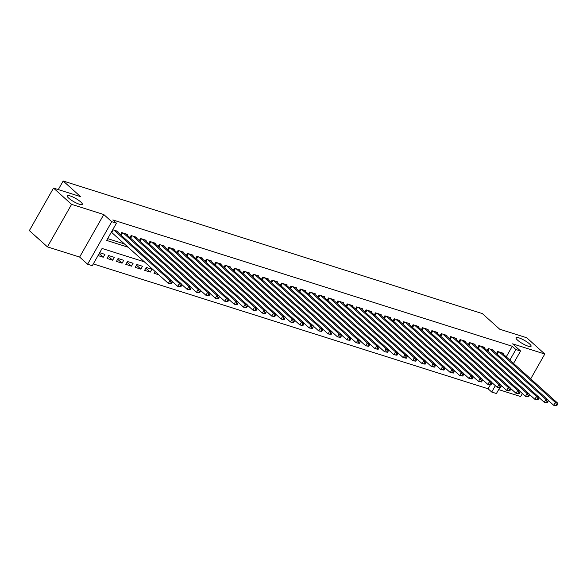 <?xml version="1.0" encoding="UTF-8"?>
<svg xmlns="http://www.w3.org/2000/svg" width="587" height="587" viewBox="0 0 587 587"><rect width="100%" height="100%" fill="white"/><g stroke="black" fill="none" stroke-linecap="round" stroke-linejoin="round"><path stroke-width="0.88" d="M80.786 201.987A8.666 1.878 -150.4 0 1 82.305 204.364A8.666 1.878 -150.4 0 1 76.772 203.212A8.666 1.878 -150.4 0 1 68.752 198.179A8.666 1.878 -150.4 0 1 67.234 195.801A8.666 1.878 -150.4 0 1 72.766 196.946A8.666 1.878 -150.4 0 1 80.786 201.987M529.555 343.923A8.666 1.878 -150.4 0 1 531.074 346.301A8.666 1.878 -150.4 0 1 525.541 345.156A8.666 1.878 -150.4 0 1 517.529 340.122A8.666 1.878 -150.4 0 1 516.01 337.745A8.666 1.878 -150.4 0 1 521.542 338.89A8.666 1.878 -150.4 0 1 529.555 343.923M144.417 261.861L102.079 248.47L92.284 265.706L87.588 264.223L111.743 221.695L116.446 223.185L106.651 240.421L128.149 247.222M79.627 257.062L103.782 214.534L71.592 204.357L53.505 188.082L29.35 230.603L47.437 246.878L79.627 257.062L87.588 264.223M498.649 389.592L520.647 396.548L522.357 393.532M499.493 388.117L496.419 393.532L491.715 392.043L495.34 385.674M93.304 263.915L488.098 388.785L491.715 392.043M71.592 204.357L47.437 246.878M530.692 378.872L544.802 354.027L512.612 343.843L520.574 351.004L513.522 363.419M53.505 188.082L80.529 196.623L63.161 181.001L482.331 313.583L499.698 329.204L526.715 337.752L544.802 354.027M117.598 232.019L117.958 231.381L112.726 229.722M126.997 234.991L127.357 234.352L121.722 232.569L120.533 234.653M136.397 237.962L136.756 237.324L131.121 235.541L129.932 237.632M145.796 240.934L146.156 240.296L140.513 238.513L139.332 240.604M155.195 243.906L155.555 243.275L149.912 241.484L148.731 243.576M164.595 246.878L164.954 246.247L159.312 244.463L158.13 246.547M173.987 249.849L174.354 249.218L168.711 247.435L167.522 249.519M183.386 252.821L183.746 252.19L178.11 250.407L176.922 252.491M192.785 255.8L193.145 255.162L187.51 253.379L186.321 255.462M202.185 258.772L202.544 258.133L196.909 256.35L195.72 258.434M211.584 261.743L211.944 261.105L206.308 259.322L205.12 261.413M220.983 264.715L221.343 264.077L215.7 262.294L214.519 264.385M230.383 267.687L230.742 267.056L225.1 265.273L223.918 267.356M239.775 270.658L240.142 270.027L234.499 268.244L233.318 270.328M249.174 273.63L249.541 272.999L243.898 271.216L242.71 273.3M258.573 276.609L258.933 275.971L253.298 274.188L252.109 276.272M267.973 279.581L268.332 278.942L262.697 277.159L261.508 279.243M277.372 282.552L277.732 281.914L272.097 280.131L270.908 282.222M286.772 285.524L287.131 284.886L281.489 283.103L280.307 285.194M296.171 288.496L296.53 287.857L290.888 286.074L289.707 288.166M305.57 291.468L305.93 290.836L300.287 289.053L299.106 291.137M314.962 294.439L315.329 293.808L309.687 292.025L308.505 294.109M324.362 297.411L324.721 296.78L319.086 294.997L317.897 297.081M333.761 300.39L334.12 299.752L328.485 297.969L327.297 300.052M343.16 303.362L343.52 302.723L337.885 300.94L336.696 303.024M352.56 306.333L352.919 305.695L347.284 303.912L346.095 306.003M361.959 309.305L362.318 308.667L356.676 306.884L355.495 308.975M371.358 312.277L371.718 311.638L366.075 309.855L364.894 311.946M380.758 315.248L381.117 314.617L375.475 312.834L374.293 314.918M390.15 318.22L390.516 317.589L384.874 315.806L383.693 317.89M399.549 321.192L399.908 320.561L394.273 318.778L393.085 320.862M408.948 324.171L409.308 323.532L403.673 321.749L402.484 323.833M418.348 327.142L418.707 326.504L413.072 324.721L411.883 326.805M427.747 330.114L428.106 329.476L422.471 327.693L421.283 329.784M437.146 333.086L437.506 332.447L431.863 330.664L430.682 332.756M446.546 336.058L446.905 335.426L441.263 333.636L440.081 335.727M455.945 339.029L456.304 338.398L450.662 336.615L449.481 338.699M465.337 342.001L465.704 341.37L460.061 339.587L458.873 341.671M474.736 344.973L475.096 344.342L469.461 342.559L468.272 344.642M484.136 347.952L484.495 347.313L478.86 345.53L477.671 347.614M493.535 350.923L493.894 350.285L488.259 348.502L487.071 350.586M155.071 271.443L154.021 273.293L158.806 274.804M145.862 268.142L150.265 272.104L144.622 270.321L146.258 267.445L151.894 269.228L150.265 272.104M136.463 265.17L140.865 269.132L135.223 267.349L136.859 264.473L142.494 266.256L140.865 269.132M127.063 262.198L131.466 266.16L125.823 264.377L127.46 261.501L133.095 263.284L131.466 266.16M117.664 259.227L122.067 263.189L116.424 261.406L118.06 258.529L123.696 260.312L122.067 263.189M108.265 256.255L112.667 260.21L107.032 258.427L108.661 255.558L114.304 257.341L112.667 260.21M488.098 388.785L490.16 385.167M98.036 255.587L103.268 257.238L104.904 254.369L99.665 252.711M506.236 356.867L512.26 346.264L112.829 219.927L116.446 223.185M107.663 238.63L124.532 243.965M502.934 353.895L503.294 353.257L497.659 351.474L496.47 353.565M111.09 232.599L112.33 232.988M63.161 181.001L58.282 189.594M103.782 214.534L111.743 221.695M512.26 346.264L515.878 349.522L520.574 351.004M509.854 360.117L515.878 349.522M99.181 253.562L103.268 257.238M556.74 405.756L557.393 404.612L556.454 404.311L555.801 405.463L556.74 405.756L553.666 405.257L555.302 402.381L499.302 351.995M556.454 404.311L555.302 402.381L557.65 403.122L501.65 352.736M555.801 405.463L553.666 405.257L548.214 400.349M557.393 404.612L557.65 403.122M547.348 402.785L548.001 401.64L547.055 401.339L546.402 402.491L547.348 402.785L544.266 402.286L545.903 399.409L489.903 349.023M547.055 401.339L545.903 399.409L548.251 400.151L492.251 349.764M546.402 402.491L544.266 402.286L538.822 397.377M548.001 401.64L548.251 400.151M537.949 399.813L538.602 398.668L537.663 398.368L537.01 399.52L537.949 399.813L534.874 399.307L536.503 396.438L480.504 346.051M537.663 398.368L536.503 396.438L538.851 397.179L482.852 346.792M537.01 399.52L534.874 399.307L529.423 394.405M538.602 398.668L538.851 397.179M528.549 396.841L529.203 395.689L528.263 395.396L527.61 396.548L528.549 396.841L525.475 396.335L527.104 393.466L471.104 343.079M528.263 395.396L527.104 393.466L529.452 394.207L473.452 343.821M527.61 396.548L525.475 396.335L520.023 391.434M529.203 395.689L529.452 394.207M519.15 393.87L519.803 392.718L518.864 392.424L518.211 393.569L519.15 393.87L516.076 393.363L517.705 390.494L461.705 340.108M518.864 392.424L517.705 390.494L520.06 391.236L464.053 340.849M518.211 393.569L516.076 393.363L510.624 388.462M519.803 392.718L520.06 391.236M509.751 390.898L510.404 389.746L509.465 389.452L508.812 390.597L509.751 390.898L506.676 390.392L508.305 387.515L452.306 337.129M509.465 389.452L508.305 387.515L510.661 388.264L454.661 337.877M508.812 390.597L506.676 390.392L501.225 385.49M510.404 389.746L510.661 388.264M500.351 387.926L501.004 386.774L500.065 386.473L499.412 387.625L500.351 387.926L497.277 387.42L498.913 384.544L442.906 334.157M500.065 386.473L498.913 384.544L501.261 385.292L445.262 334.906M499.412 387.625L497.277 387.42L491.825 382.519M501.004 386.774L501.261 385.292M490.952 384.955L491.605 383.803L490.666 383.502L490.013 384.654L490.952 384.955L487.878 384.448L489.514 381.572L433.514 331.185M490.666 383.502L489.514 381.572L491.862 382.313L435.862 331.926M490.013 384.654L487.878 384.448L482.426 379.54M491.605 383.803L491.862 382.313M481.553 381.976L482.206 380.831L481.267 380.53L480.614 381.682L481.553 381.976L478.478 381.477L480.115 378.6L424.115 328.214M481.267 380.53L480.115 378.6L482.463 379.341L426.463 328.955M480.614 381.682L478.478 381.477L473.034 376.568M482.206 380.831L482.463 379.341M472.161 379.004L472.814 377.859L471.867 377.558L471.214 378.71L472.161 379.004L469.079 378.505L470.715 375.629L414.716 325.242M471.867 377.558L470.715 375.629L473.063 376.37L417.063 325.983M471.214 378.71L469.079 378.505L463.635 373.596M472.814 377.859L473.063 376.37M462.761 376.032L463.414 374.888L462.475 374.587L461.822 375.739L462.761 376.032L459.687 375.526L461.316 372.657L405.316 322.27M462.475 374.587L461.316 372.657L463.664 373.398L407.664 323.011M461.822 375.739L459.687 375.526L454.235 370.624M463.414 374.888L463.664 373.398M453.362 373.061L454.015 371.909L453.076 371.615L452.423 372.76L453.362 373.061L450.288 372.554L451.917 369.685L395.917 319.299M453.076 371.615L451.917 369.685L454.265 370.426L398.265 320.04M452.423 372.76L450.288 372.554L444.836 367.653M454.015 371.909L454.265 370.426M443.963 370.089L444.616 368.937L443.677 368.643L443.024 369.788L443.963 370.089L440.888 369.583L442.517 366.714L386.517 316.327M443.677 368.643L442.517 366.714L444.873 367.455L388.865 317.068M443.024 369.788L440.888 369.583L435.437 364.681M444.616 368.937L444.873 367.455M434.563 367.117L435.216 365.965L434.277 365.672L433.624 366.816L434.563 367.117L431.489 366.611L433.118 363.735L377.118 313.348M434.277 365.672L433.118 363.735L435.473 364.483L379.473 314.096M433.624 366.816L431.489 366.611L426.037 361.709M435.216 365.965L435.473 364.483M425.164 364.145L425.817 362.993L424.878 362.693L424.225 363.845L425.164 364.145L422.09 363.639L423.726 360.763L367.719 310.376M424.878 362.693L423.726 360.763L426.074 361.511L370.074 311.125M424.225 363.845L422.09 363.639L416.638 358.738M425.817 362.993L426.074 361.511M415.765 361.174L416.418 360.022L415.479 359.721L414.826 360.873L415.765 361.174L412.69 360.667L414.327 357.791L358.327 307.405M415.479 359.721L414.327 357.791L416.675 358.532L360.675 308.146M414.826 360.873L412.69 360.667L407.239 355.759M416.418 360.022L416.675 358.532M406.365 358.195L407.018 357.05L406.079 356.749L405.426 357.901L406.365 358.195L403.291 357.696L404.927 354.819L348.927 304.433M406.079 356.749L404.927 354.819L407.275 355.561L351.275 305.174M405.426 357.901L403.291 357.696L397.847 352.787M407.018 357.05L407.275 355.561M396.973 355.223L397.626 354.078L396.68 353.778L396.034 354.93L396.973 355.223L393.899 354.717L395.528 351.848L339.528 301.461M396.68 353.778L395.528 351.848L397.876 352.589L341.876 302.202M396.034 354.93L393.899 354.717L388.447 349.815M397.626 354.078L397.876 352.589M387.574 352.251L388.227 351.099L387.288 350.806L386.635 351.958L387.574 352.251L384.5 351.745L386.129 348.876L330.129 298.49M387.288 350.806L386.129 348.876L388.477 349.617L332.477 299.231M386.635 351.958L384.5 351.745L379.048 346.844M388.227 351.099L388.477 349.617M378.175 349.28L378.828 348.128L377.889 347.834L377.236 348.979L378.175 349.28L375.1 348.773L376.729 345.904L320.729 295.518M377.889 347.834L376.729 345.904L379.077 346.646L323.077 296.259M377.236 348.979L375.1 348.773L369.649 343.872M378.828 348.128L379.077 346.646M368.775 346.308L369.428 345.156L368.489 344.863L367.836 346.007L368.775 346.308L365.701 345.802L367.33 342.933L311.33 292.546M368.489 344.863L367.33 342.933L369.685 343.674L313.678 293.287M367.836 346.007L365.701 345.802L360.249 340.9M369.428 345.156L369.685 343.674M359.376 343.336L360.029 342.184L359.09 341.891L358.437 343.035L359.376 343.336L356.302 342.83L357.931 339.954L301.931 289.567M359.09 341.891L357.931 339.954L360.286 340.702L304.286 290.316M358.437 343.035L356.302 342.83L350.85 337.929M360.029 342.184L360.286 340.702M349.977 340.365L350.63 339.213L349.691 338.912L349.038 340.064L349.977 340.365L346.902 339.858L348.539 336.982L292.531 286.595M349.691 338.912L348.539 336.982L350.887 337.73L294.887 287.344M349.038 340.064L346.902 339.858L341.451 334.95M350.63 339.213L350.887 337.73M340.577 337.386L341.23 336.241L340.291 335.94L339.638 337.092L340.577 337.386L337.503 336.887L339.139 334.01L283.139 283.624M340.291 335.94L339.139 334.01L341.487 334.751L285.487 284.365M339.638 337.092L337.503 336.887L332.051 331.978M341.23 336.241L341.487 334.751M331.178 334.414L331.831 333.269L330.892 332.968L330.239 334.12L331.178 334.414L328.104 333.915L329.74 331.039L273.74 280.652M330.892 332.968L329.74 331.039L332.088 331.78L276.088 281.393M330.239 334.12L328.104 333.915L322.659 329.006M331.831 333.269L332.088 331.78M321.786 331.442L322.439 330.298L321.5 329.997L320.847 331.149L321.786 331.442L318.712 330.936L320.341 328.067L264.341 277.68M321.5 329.997L320.341 328.067L322.689 328.808L266.689 278.421M320.847 331.149L318.712 330.936L313.26 326.034M322.439 330.298L322.689 328.808M312.387 328.471L313.04 327.319L312.101 327.025L311.448 328.177L312.387 328.471L309.312 327.964L310.941 325.095L254.941 274.709M312.101 327.025L310.941 325.095L313.289 325.836L257.289 275.45M311.448 328.177L309.312 327.964L303.861 323.063M313.04 327.319L313.289 325.836M302.987 325.499L303.64 324.347L302.701 324.053L302.048 325.198L302.987 325.499L299.913 324.993L301.542 322.124L245.542 271.737M302.701 324.053L301.542 322.124L303.89 322.865L247.89 272.478M302.048 325.198L299.913 324.993L294.461 320.091M303.64 324.347L303.89 322.865M293.588 322.527L294.241 321.375L293.302 321.082L292.649 322.226L293.588 322.527L290.514 322.021L292.143 319.152L236.143 268.765M293.302 321.082L292.143 319.152L294.498 319.893L238.491 269.506M292.649 322.226L290.514 322.021L285.062 317.119M294.241 321.375L294.498 319.893M284.189 319.555L284.842 318.403L283.903 318.11L283.25 319.255L284.189 319.555L281.114 319.049L282.751 316.173L226.743 265.786M283.903 318.11L282.751 316.173L285.099 316.921L229.099 266.535M283.25 319.255L281.114 319.049L275.663 314.148M284.842 318.403L285.099 316.921M274.789 316.584L275.442 315.432L274.503 315.131L273.85 316.283L274.789 316.584L271.715 316.077L273.351 313.201L217.351 262.815M274.503 315.131L273.351 313.201L275.699 313.95L219.699 263.563M273.85 316.283L271.715 316.077L266.263 311.169M275.442 315.432L275.699 313.95M265.39 313.605L266.043 312.46L265.104 312.159L264.451 313.311L265.39 313.605L262.316 313.106L263.952 310.23L207.952 259.843M265.104 312.159L263.952 310.23L266.3 310.971L210.3 260.584M264.451 313.311L262.316 313.106L256.864 308.197M266.043 312.46L266.3 310.971M255.998 310.633L256.651 309.488L255.705 309.188L255.052 310.34L255.998 310.633L252.916 310.134L254.553 307.258L198.553 256.871M255.705 309.188L254.553 307.258L256.901 307.999L200.901 257.612M255.052 310.34L252.916 310.134L247.472 305.225M256.651 309.488L256.901 307.999M246.599 307.661L247.252 306.517L246.313 306.216L245.66 307.368L246.599 307.661L243.524 307.155L245.153 304.286L189.153 253.9M246.313 306.216L245.153 304.286L247.501 305.027L191.501 254.641M245.66 307.368L243.524 307.155L238.073 302.254M247.252 306.517L247.501 305.027M237.199 304.69L237.852 303.538L236.913 303.244L236.26 304.396L237.199 304.69L234.125 304.183L235.754 301.314L179.754 250.928M236.913 303.244L235.754 301.314L238.102 302.056L182.102 251.669M236.26 304.396L234.125 304.183L228.673 299.282M237.852 303.538L238.102 302.056M227.8 301.718L228.453 300.566L227.514 300.273L226.861 301.417L227.8 301.718L224.726 301.212L226.355 298.343L170.355 247.956M227.514 300.273L226.355 298.343L228.71 299.084L172.703 248.697M226.861 301.417L224.726 301.212L219.274 296.31M228.453 300.566L228.71 299.084M218.401 298.746L219.054 297.594L218.115 297.301L217.461 298.445L218.401 298.746L215.326 298.24L216.955 295.364L160.955 244.984M218.115 297.301L216.955 295.364L219.311 296.112L163.311 245.726M217.461 298.445L215.326 298.24L209.875 293.339M219.054 297.594L219.311 296.112M209.001 295.775L209.654 294.623L208.715 294.329L208.062 295.474L209.001 295.775L205.927 295.268L207.563 292.392L151.556 242.005M208.715 294.329L207.563 292.392L209.911 293.14L153.911 242.754M208.062 295.474L205.927 295.268L200.475 290.367M209.654 294.623L209.911 293.14M199.602 292.803L200.255 291.651L199.316 291.35L198.663 292.502L199.602 292.803L196.528 292.297L198.164 289.42L142.164 239.034M199.316 291.35L198.164 289.42L200.512 290.169L144.512 239.782M198.663 292.502L196.528 292.297L191.076 287.388M200.255 291.651L200.512 290.169M190.203 289.824L190.856 288.679L189.917 288.378L189.263 289.53L190.203 289.824L187.128 289.325L188.765 286.449L132.765 236.062M189.917 288.378L188.765 286.449L191.113 287.19L135.113 236.803M189.263 289.53L187.128 289.325L181.684 284.416M190.856 288.679L191.113 287.19M180.811 286.852L181.464 285.708L180.517 285.407L179.864 286.559L180.811 286.852L177.729 286.353L179.365 283.477L123.365 233.09M180.517 285.407L179.365 283.477L181.713 284.218L125.713 233.831M179.864 286.559L177.729 286.353L172.285 281.444M181.464 285.708L181.713 284.218M171.411 283.881L172.064 282.736L171.125 282.435L170.472 283.587L171.411 283.881L168.337 283.374L169.966 280.505L113.966 230.119M171.125 282.435L169.966 280.505L172.314 281.246L116.314 230.86M170.472 283.587L168.337 283.374L111.347 232.158M172.064 282.736L172.314 281.246M498.561 351.76L497.174 354.196M498.143 351.628L496.851 353.902M489.162 348.788L487.775 351.224M488.744 348.656L487.452 350.931M479.762 345.816L478.376 348.252M479.344 345.684L478.053 347.959M470.363 342.845L468.976 345.281M469.952 342.713L468.653 344.987M460.964 339.873L459.584 342.309M460.553 339.741L459.261 342.016M451.564 336.901L450.185 339.33M451.154 336.769L449.862 339.044M442.165 333.922L440.786 336.358M441.754 333.798L440.463 336.072M432.773 330.951L431.386 333.387M432.355 330.819L431.063 333.1M423.374 327.979L421.987 330.415M422.956 327.847L421.664 330.121M413.974 325.007L412.588 327.443M413.556 324.875L412.265 327.15M404.575 322.036L403.188 324.472M404.157 321.903L402.865 324.178M395.176 319.064L393.789 321.5M394.765 318.932L393.466 321.206M385.776 316.092L384.397 318.528M385.366 315.96L384.074 318.235M376.377 313.113L374.998 315.549M375.966 312.988L374.675 315.263M366.978 310.141L365.598 312.577M366.567 310.017L365.275 312.291M357.586 307.17L356.199 309.606M357.167 307.038L355.876 309.32M348.186 304.198L346.8 306.634M347.768 304.066L346.477 306.341M338.787 301.226L337.4 303.662M338.369 301.094L337.077 303.369M329.388 298.255L328.001 300.691M328.977 298.123L327.678 300.397M319.988 295.283L318.609 297.719M319.577 295.151L318.279 297.426M310.589 292.311L309.21 294.74M310.178 292.179L308.887 294.454M301.19 289.332L299.81 291.768M300.779 289.208L299.487 291.482M291.79 286.361L290.411 288.797M291.379 286.229L290.088 288.51M282.398 283.389L281.012 285.825M281.98 283.257L280.689 285.531M272.999 280.417L271.612 282.853M272.581 280.285L271.289 282.56M263.6 277.446L262.213 279.882M263.181 277.313L261.89 279.588M254.2 274.474L252.814 276.91M253.789 274.342L252.491 276.616M244.801 271.502L243.422 273.938M244.39 271.37L243.099 273.645M235.402 268.53L234.022 270.959M234.991 268.398L233.699 270.673M226.002 265.551L224.623 267.988M225.591 265.427L224.3 267.701M216.603 262.58L215.224 265.016M216.192 262.448L214.901 264.73M207.211 259.608L205.824 262.044M206.793 259.476L205.501 261.751M197.812 256.636L196.425 259.072M197.393 256.504L196.102 258.779M188.412 253.665L187.026 256.101M187.994 253.533L186.703 255.807M179.013 250.693L177.626 253.129M178.602 250.561L177.303 252.836M169.614 247.721L168.234 250.157M169.203 247.589L167.911 249.864M160.214 244.75L158.835 247.178M159.803 244.618L158.512 246.892M150.815 241.771L149.436 244.207M150.404 241.646L149.113 243.921M141.423 238.799L140.036 241.235M141.005 238.667L139.713 240.949M132.024 235.827L130.637 238.263M131.605 235.695L130.314 237.97M122.624 232.856L121.238 235.292M122.206 232.723L120.915 234.998M113.225 229.884L111.757 232.467M112.807 229.752L111.42 232.203"/></g></svg>
